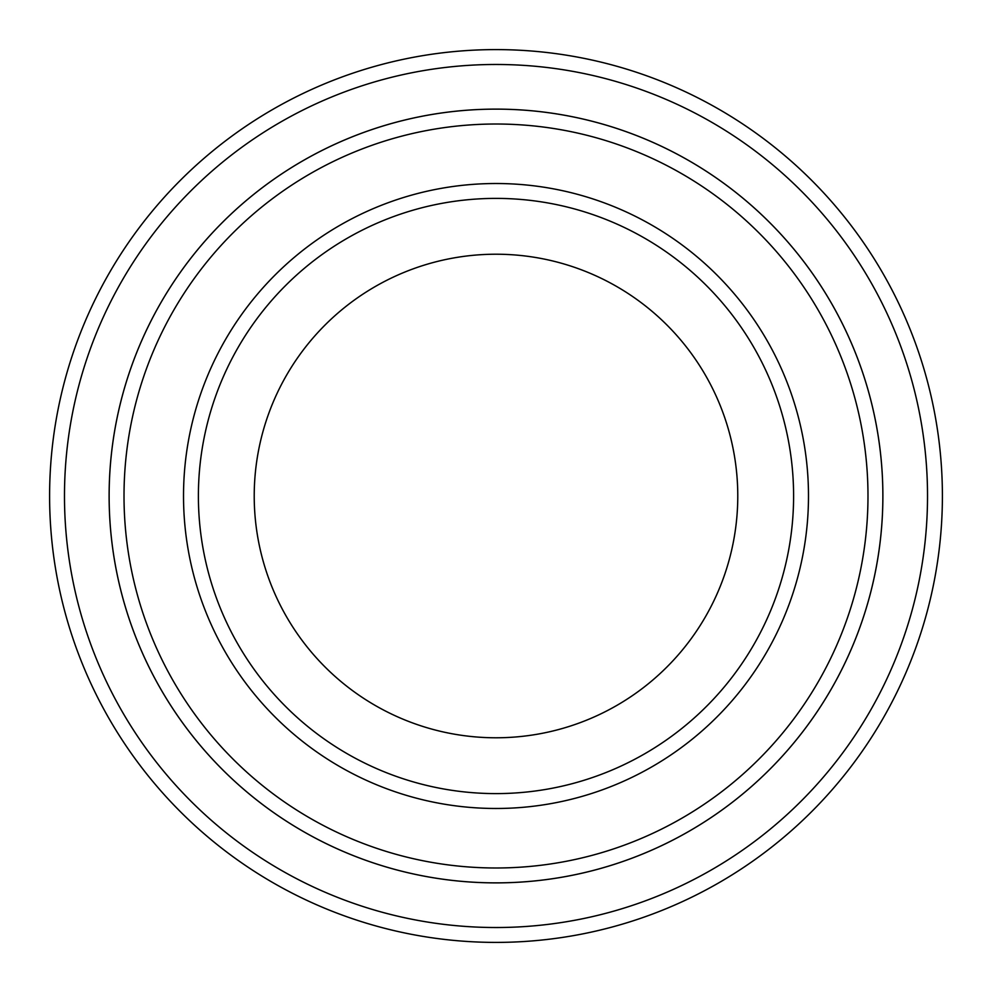 <?xml version="1.0" encoding="UTF-8"?>
<svg xmlns="http://www.w3.org/2000/svg" width="992" height="992" viewBox="0 0 992 992"><rect width="100%" height="100%" fill="white"/><g stroke="black" fill="none" stroke-linecap="round" stroke-linejoin="round"><path stroke-width="1.49" d="M124.012 496A371.988 371.988 0 0 0 681.988 818.152A371.988 371.988 0 0 0 681.988 173.848A371.988 371.988 0 0 0 124.012 496M109.132 496A386.868 386.868 0 0 0 496 882.868A386.868 386.868 0 0 0 882.868 496A386.868 386.868 0 0 0 496 109.132A386.868 386.868 0 0 0 109.132 496M793.6 496A297.6 297.6 0 0 1 347.2 753.734A297.6 297.6 0 0 1 347.2 238.266A297.6 297.6 0 0 1 793.6 496M737.775 496A241.775 241.775 0 0 1 375.112 705.386A241.775 241.775 0 0 1 375.112 286.614A241.775 241.775 0 0 1 737.775 496M64.48 496A431.52 431.52 0 0 0 711.76 869.711A431.52 431.52 0 0 0 711.76 122.289A431.52 431.52 0 0 0 64.48 496M882.88 496A386.88 386.88 0 0 1 302.56 831.048A386.88 386.88 0 0 1 302.56 160.952A386.88 386.88 0 0 1 882.88 496M942.4 496A446.4 446.4 0 0 0 496 49.6A446.4 446.4 0 0 0 49.6 496A446.4 446.4 0 0 0 496 942.4A446.4 446.4 0 0 0 942.4 496M183.52 496A312.48 312.48 0 0 0 652.24 766.618A312.48 312.48 0 0 0 652.24 225.382A312.48 312.48 0 0 0 183.52 496"/></g></svg>
